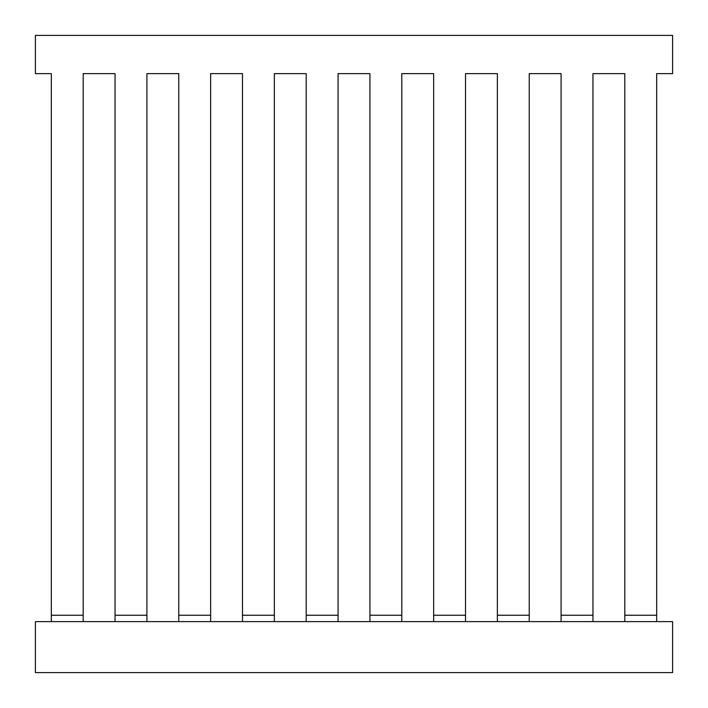 <?xml version="1.0" encoding="UTF-8"?>
<svg xmlns="http://www.w3.org/2000/svg" width="708" height="708" viewBox="0 0 708 708"><rect width="100%" height="100%" fill="white"/><g stroke="black" fill="none" stroke-linecap="round" stroke-linejoin="round"><path stroke-width="1.06" d="M35.4 672.6L672.6 672.6L672.6 621.624L35.4 621.624L35.4 672.6M656.67 609.349L656.67 73.632L672.6 73.632L672.6 35.4L35.4 35.4L35.4 73.632L51.33 73.632L51.33 609.349M561.09 621.624L561.09 615.252L592.95 615.252L592.95 621.624M497.37 621.624L497.37 615.252L529.23 615.252L529.23 621.624M433.65 621.624L433.65 615.252L465.51 615.252L465.51 621.624M369.93 621.624L369.93 615.252L401.79 615.252L401.79 621.624M306.21 621.624L306.21 615.252L338.07 615.252L338.07 621.624M242.49 621.624L242.49 615.252L274.35 615.252L274.35 621.624M178.77 621.624L178.77 615.252L210.63 615.252L210.63 621.624M115.05 621.624L115.05 615.252L146.91 615.252L146.91 621.624M51.33 621.624L51.33 615.252L83.19 615.252L83.19 621.624M115.05 609.349L115.05 73.632L83.19 73.632L83.19 609.349M178.77 609.349L178.77 73.632L146.91 73.632L146.91 609.349M242.49 609.349L242.49 73.632L210.63 73.632L210.63 609.349M306.21 609.349L306.21 73.632L274.35 73.632L274.35 609.349M369.93 609.349L369.93 73.632L338.07 73.632L338.07 609.349M433.65 609.349L433.65 73.632L401.79 73.632L401.79 609.349M497.37 609.349L497.37 73.632L465.51 73.632L465.51 609.349M561.09 609.349L561.09 73.632L529.23 73.632L529.23 609.349M624.81 609.349L624.81 73.632L592.95 73.632L592.95 609.349M624.81 621.624L624.81 615.252L656.67 615.252L656.67 621.624M656.67 73.632L656.67 615.252M51.33 615.252L51.33 73.632M115.05 615.252L115.05 73.632L83.19 73.632L83.19 615.252M178.77 615.252L178.77 73.632L146.91 73.632L146.91 615.252M242.49 615.252L242.49 73.632L210.63 73.632L210.63 615.252M306.21 615.252L306.21 73.632L274.35 73.632L274.35 615.252M369.93 615.252L369.93 73.632L338.07 73.632L338.07 615.252M433.65 615.252L433.65 73.632L401.79 73.632L401.79 615.252M497.37 615.252L497.37 73.632L465.51 73.632L465.51 615.252M561.09 615.252L561.09 73.632L529.23 73.632L529.23 615.252M624.81 615.252L624.81 73.632L592.95 73.632L592.95 615.252"/></g></svg>
